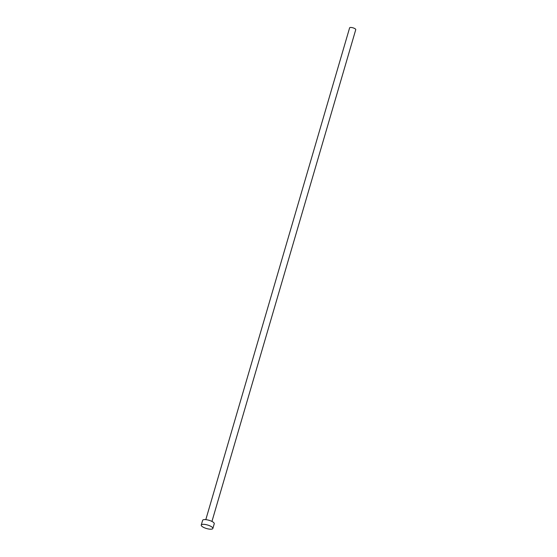 <?xml version="1.0" encoding="UTF-8"?>
<svg xmlns="http://www.w3.org/2000/svg" width="557" height="557" viewBox="0 0 557 557"><rect width="100%" height="100%" fill="white"/><g stroke="black" fill="none" stroke-linecap="round" stroke-linejoin="round"><path stroke-width="0.84" d="M205.805 519.639L349.615 27.85A3.196 0.968 16.3 0 1 354.329 28.33A3.196 0.968 16.3 0 1 355.756 29.646L211.945 521.429M201.244 525.07L202.637 520.329A6.05 1.831 16.3 0 1 211.549 521.241A6.05 1.831 16.3 0 1 214.243 523.719L212.858 528.468A6.05 1.831 16.3 0 1 203.946 527.556A6.05 1.831 16.3 0 1 201.244 525.07A6.05 1.831 16.3 0 1 210.163 525.982A6.05 1.831 16.3 0 1 212.858 528.468"/></g></svg>
